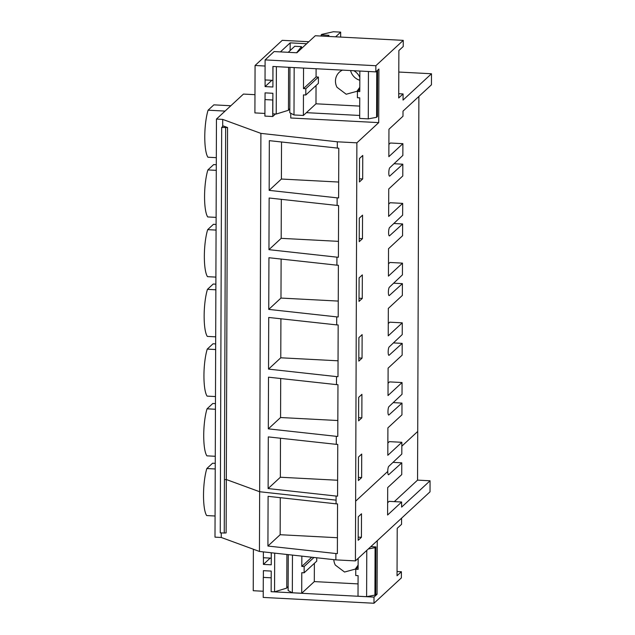 <?xml version="1.0" encoding="UTF-8"?>
<svg xmlns="http://www.w3.org/2000/svg" width="635" height="635" viewBox="0 0 635 635"><rect width="100%" height="100%" fill="white"/><g stroke="black" fill="none" stroke-linecap="round" stroke-linejoin="round"><path stroke-width="0.95" d="M254.968 94.678L243.451 94.075L216.456 119.07L214.995 537.146L221.25 537.472L259.445 551.458L335.875 559.88L335.891 553.529L337.375 553.609L337.55 503.904L336.066 503.833L336.098 496.054L337.574 496.133L337.756 444.421L336.272 444.349L336.304 436.332L337.78 436.412L337.963 384.699L336.486 384.619L336.51 376.611L337.987 376.682L338.169 324.969L336.693 324.898L336.717 316.881L338.201 316.96L338.376 265.247L336.899 265.168L336.931 257.159L338.407 257.238L338.59 205.526L337.106 205.446L337.137 197.85L338.614 197.929L338.788 148.233L269.335 140.66L269.161 190.365L281.392 179.038L281.527 142.01M338.669 182.047L281.392 179.038M335.875 559.88L355.417 560.903L355.632 501.182L356.878 142.827L337.328 141.803L337.312 148.153M337.137 197.85L269.161 190.365M259.445 551.458L260.906 133.382L337.328 141.803M336.098 496.054L268.121 488.569L268.303 436.904L336.272 444.349M336.304 436.332L268.327 428.847L268.51 377.174L336.486 384.619M336.51 376.611L268.541 369.118L268.716 317.452L336.693 324.898M336.717 316.881L268.748 309.396L268.93 257.723L336.899 265.168M336.931 257.159L268.954 249.666L269.137 198.001L337.106 205.446M394.049 163.743L402.82 164.203L389.731 176.078A4.239 0.929 -87 0 1 389.525 176.165A4.239 0.929 -87 0 1 388.795 172.807A4.239 0.929 -87 0 1 388.803 172.601A4.239 0.929 -87 0 1 389.755 167.791L402.852 155.424L402.892 143.669L388.85 156.662L388.953 129.23L402.987 116.237L403.003 111.141L431.443 84.812L431.483 73.755L403.042 100.084L403.066 93.932L398.709 97.965L398.875 50.546L403.233 46.514L403.249 40.362L375.856 65.722L265.105 59.904L274.098 51.57L296.894 52.769L315.285 35.743L403.249 40.362M290.759 113.252L290.743 117.991L378.714 122.618L356.878 142.827M393.009 462.367L401.78 462.828L388.683 474.702A4.239 0.929 -87 0 1 388.485 474.789A4.239 0.929 -87 0 1 387.755 471.432A4.239 0.929 -87 0 1 387.755 471.226A4.239 0.929 -87 0 1 388.715 466.415L401.812 454.049L401.852 442.293L387.81 455.287L387.906 427.855L401.947 414.861L401.987 403.098L388.898 414.972A4.239 0.929 -87 0 1 388.691 415.06A4.239 0.929 -87 0 1 387.961 411.71A4.239 0.929 -87 0 1 387.969 411.496A4.239 0.929 -87 0 1 388.922 406.694L402.019 394.327L402.058 382.564L388.017 395.565L388.112 368.133L402.153 355.132L402.193 343.376L389.104 355.251A4.239 0.929 -87 0 1 388.898 355.338A4.239 0.929 -87 0 1 388.175 351.988A4.239 0.929 -87 0 1 388.175 351.774A4.239 0.929 -87 0 1 389.136 346.972L402.225 334.597L402.265 322.842L388.231 335.836L388.326 308.404L402.36 295.41L402.399 283.654L389.311 295.521A4.239 0.929 -87 0 1 389.112 295.616A4.239 0.929 -87 0 1 388.382 292.259A4.239 0.929 -87 0 1 388.382 292.044A4.239 0.929 -87 0 1 389.342 287.242L402.431 274.876L402.479 263.12L388.437 276.114L388.533 248.682L402.574 235.68L402.614 223.925L389.525 235.799A4.239 0.929 -87 0 1 389.318 235.887A4.239 0.929 -87 0 1 388.588 232.537A4.239 0.929 -87 0 1 388.588 232.323A4.239 0.929 -87 0 1 389.549 227.52L402.646 215.146L402.685 203.391L388.644 216.392L388.739 188.96L402.78 175.958L402.82 164.203M359.227 241.673L362.466 238.673L362.545 215.162L359.307 218.162L359.227 241.673M358.894 337.614L358.807 361.124L362.045 358.124L362.133 334.613L358.894 337.614M358.394 480.576L361.632 477.576L361.712 454.065L358.473 457.065L358.394 480.576M359.513 158.44L359.434 181.951L362.672 178.951L362.76 155.44L359.513 158.44M359.1 277.884L359.013 301.403L362.26 298.402L362.339 274.884L359.1 277.884M361.839 417.854L361.918 394.335L358.68 397.335L358.6 420.854L361.839 417.854L358.608 417.679M398.804 72.041L431.483 73.755M216.456 119.07L222.71 119.404L260.906 133.382M222.687 126.516L222.71 119.404M223.282 125.968L227.552 127.532L226.131 532.908L224.25 533.043L220.25 532.836L221.671 127.46L223.282 125.968M397.058 571.508L401.399 571.738L397.042 575.77L397.208 528.344L401.566 524.312L401.582 518.16L430.022 491.831L430.062 480.782L417.552 480.123L418.886 96.433M388.898 144.383L390.382 143.01L402.892 143.669M362.672 178.951L359.442 178.784M221.25 537.472L221.266 532.884M227.552 127.532L221.671 127.46M224.25 533.043L225.663 127.667M402.685 203.391L390.176 202.732L388.691 204.105M402.479 263.12L389.961 262.461L388.477 263.835M402.265 322.842L389.755 322.183L388.271 323.556M402.058 382.564L389.549 381.905L388.064 383.286M401.852 442.293L389.342 441.635L387.858 443.008M230.838 105.751L213.852 104.854L208.09 110.188L225.084 111.085M216.321 157.663L207.931 157.218A27.281 5.961 -87 0 1 204.772 136.7A27.281 5.961 -87 0 1 208.09 110.188M338.463 241.356L281.186 238.339L281.321 199.334M268.954 249.666L281.186 238.339M362.466 238.673L359.235 238.506M216.273 170.355L207.883 169.918L213.646 164.584L216.297 164.719M216.106 217.384L207.716 216.94A27.281 5.961 -87 0 1 204.565 196.429A27.281 5.961 -87 0 1 207.883 169.918M338.257 301.077L280.98 298.069L281.115 259.064M268.748 309.396L280.98 298.069M393.843 223.464L402.614 223.925M362.26 298.402L359.029 298.228M216.067 230.084L207.677 229.64L213.431 224.306L216.083 224.449M215.9 277.106L207.51 276.669A27.281 5.961 -87 0 1 204.351 256.151A27.281 5.961 -87 0 1 207.677 229.64M338.042 360.807L280.773 357.791L280.908 318.786M268.541 369.118L280.773 357.791M393.629 283.194L402.399 283.654M362.045 358.124L358.823 357.957M215.86 289.806L207.462 289.362L213.225 284.035L215.876 284.17M215.694 336.836L207.304 336.391A27.281 5.961 -87 0 1 204.145 315.881A27.281 5.961 -87 0 1 207.462 289.362M337.836 420.529L280.567 417.52L280.702 378.508M268.327 428.847L280.567 417.52M393.422 342.916L402.193 343.376M215.646 349.528L207.256 349.091L213.019 343.757L215.67 343.9M215.487 396.558L207.097 396.121A27.281 5.961 -87 0 1 203.938 375.602A27.281 5.961 -87 0 1 207.256 349.091M337.63 480.25L280.352 477.242L280.487 438.237M268.121 488.569L280.352 477.242M393.216 402.638L401.987 403.098M361.632 477.576L358.402 477.409M215.44 409.257L207.05 408.813L212.812 403.479L215.463 403.622M215.273 456.287L206.883 455.843A27.281 5.961 -87 0 1 203.724 435.332A27.281 5.961 -87 0 1 207.05 408.813M336.066 503.833L268.097 496.34L267.922 546.044L280.154 534.718L280.281 497.681M280.154 534.718L337.431 537.726M335.891 553.529L267.922 546.044M375.745 594.193L377.063 594.265L377.253 540.695L355.417 560.903M430.062 480.782L401.622 507.111L401.637 502.015L387.604 515.017L387.699 487.585L401.741 474.583L401.78 462.828M361.505 513.786L358.267 516.787L358.18 540.298L361.426 537.297L361.505 513.786M387.644 502.729L389.128 501.356L401.637 502.015M417.552 480.123L394.319 501.634M361.426 537.297L358.196 537.131M215.067 516.009L206.677 515.564A27.281 5.961 -87 0 1 203.517 495.054A27.281 5.961 -87 0 1 206.843 468.543L215.233 468.979M215.249 463.344L212.598 463.209L206.843 468.543M272.923 80.28L272.899 66.469L375.841 71.882L378.897 69.048L378.714 122.618M306.403 112.665L359.688 115.467M375.841 71.882L375.856 65.722M398.724 93.71L403.066 93.932M272.852 80.351L265.033 79.939L265.105 59.904M271.193 577.739L271.145 591.614M271.066 591.685L374.007 597.098L377.063 594.265M374.007 597.098L373.983 603.25L263.223 597.432L263.295 577.398L271.113 577.802M401.399 571.738L401.376 577.89L373.983 603.25M272.725 116.515L272.78 100.005L264.962 99.592L264.906 116.102L272.725 116.515L275.447 113.99M271.201 552.752L271.256 558.078M263.382 551.894L263.366 557.736L271.185 558.149M350.583 70.548A13.002 12.375 -132.8 0 0 351.742 73.612A13.002 12.375 -132.8 0 0 359.815 80.28M335.629 36.806L340.677 32.131L333.391 31.75L321.715 34.393L321.175 34.893L328.993 35.306L327.811 36.393M308.816 41.727L282.25 40.33L255.072 65.492L265.081 66.024M280.408 51.903L290.171 42.862L306.657 43.728M255.072 65.492L254.905 112.911L264.914 113.443M377.579 70.271L377.412 116.538L376.595 117.3L368.284 118.872L359.68 118.42L359.751 97.846L357.402 97.727L357.426 91.456L359.775 91.575L359.847 71.041M289.957 67.366L289.798 112.736L293.997 114.967L303.379 115.459L315.984 103.799L359.72 106.101M342.479 70.128A13.002 12.375 -132.8 0 0 339.288 72.231A13.002 12.375 -132.8 0 0 336.987 87.273L346.21 94.234L356.949 91.313L359.791 87.281M359.823 77.486L359.259 76.271A13.002 12.375 -132.8 0 0 353.838 70.723M293.997 114.967L294.164 67.588M303.379 115.459L303.451 94.885L305.8 95.012L305.824 88.741L318.421 77.073L316.071 76.954L316.103 68.739M303.546 68.08L303.474 88.614L305.824 88.741M303.474 88.614L316.071 76.954M315.984 103.799L316.047 85.527M305.8 95.012L318.397 83.344L318.421 77.073M368.284 118.872L368.443 71.493M376.595 117.3L376.753 71.033M340.662 37.076L340.677 32.131M321.167 36.044L321.175 34.893M265.105 79.939L265.081 86.598L272.899 87.011L272.971 66.469M265.041 99.6L265.065 92.869L272.883 93.281L272.812 113.855L276.225 114.038L276.392 66.651M265.081 86.598L271.891 80.296M290.147 50.538L290.171 42.862M357.426 91.456L359.783 89.273M288.226 52.316L294.751 46.276L301.474 46.625L296.624 52.753M276.225 114.038L288.457 110.284L289.814 108.561M288.457 110.284L288.6 67.294M301.474 48.53L301.474 46.625M358.14 558.387L358.108 569.373L355.759 569.254L355.735 575.524L358.084 575.643L358.013 596.225L366.609 596.67L374.928 595.098L375.745 594.336L375.912 546.918L375.087 547.68L368.324 548.965M375.912 546.918L370.816 546.648M253.381 549.235L253.238 590.717L263.247 591.241M288.258 554.633L288.131 590.534L292.33 592.772L301.712 593.265L314.309 581.596L358.053 583.898M333.804 559.649A13.002 12.375 -132.8 0 0 335.32 565.079L344.543 572.032L355.282 569.111L358.124 565.079M292.33 592.772L292.465 555.093M301.712 593.265L301.784 572.691L304.133 572.81L304.157 566.539L313.96 557.466M301.847 556.133L301.808 566.42L304.157 566.539M301.808 566.42L311.745 557.22M314.309 581.596L314.373 563.324M304.133 572.81L316.73 561.149L316.738 557.768M366.609 596.67L366.776 550.394M374.928 595.098L375.087 547.68M263.438 557.744L263.414 564.396L271.232 564.809L271.28 552.76M263.374 577.398L263.39 570.667L271.216 571.079L271.145 591.653L274.558 591.836L274.693 553.141M263.414 564.396L270.224 558.094M355.759 569.254L358.116 567.071M274.558 591.836L286.782 588.081L288.147 586.367M286.782 588.081L286.901 554.482M224.433 479.671L226.322 479.528L259.651 491.736L336.082 500.15M387.755 471.432L355.632 501.182M389.334 176.054L389.731 176.078M401.836 446.159L417.719 431.451M389.12 235.775L389.525 235.799M388.914 295.505L389.311 295.521M388.707 355.227L389.104 355.251M388.501 414.957L388.898 414.972M401.582 518.16L377.253 540.695M388.287 474.678L388.683 474.702"/></g></svg>
